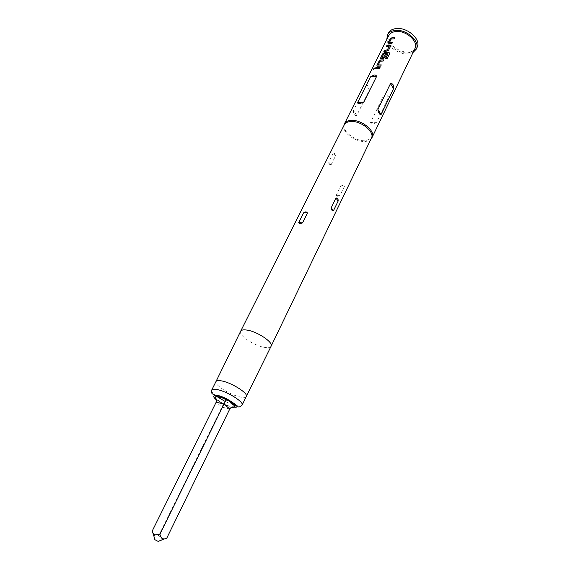 <?xml version="1.0" encoding="UTF-8"?>
<svg xmlns="http://www.w3.org/2000/svg" width="570" height="570" viewBox="0 0 570 570"><rect width="100%" height="100%" fill="white"/><g stroke="black" fill="none" stroke-linecap="round" stroke-linejoin="round"><path stroke-width="0.43" stroke-dasharray="2.85 2.14" d="M373.685 69.583L374.918 68.072M153.444 534.518C154.848 536.099 156.665 536.377 158.895 535.365L161.666 539.099L166.668 538.365M413.058 52.447L408.262 53.815C399.385 54.834 387.65 47.054 386.788 39.522M417.162 47.282C415.751 49.989 413.086 51.549 409.167 51.948C397.953 53.395 383.902 40.826 388.377 33.11M344.316 124.759L344.073 125.343C341.459 131.592 354.668 141.959 364.422 141.46C367.622 141.381 369.859 140.441 371.127 138.653L371.433 138.104M344.002 125.386C342.876 131.919 355.666 141.239 364.978 140.79L371.127 138.738M337.761 196.401L340.026 195.41L344.536 186.105L343.168 185.25L340.753 186.019L336.243 195.296L337.761 196.401M414.932 48.55C413.656 51.001 411.234 52.412 407.678 52.775C397.475 54.086 384.672 42.65 388.726 35.661M376.606 122.293L373.101 124.046C371.583 124.167 370.735 123.64 370.536 122.486L382.912 97.071L386.752 95.903C388.199 95.653 388.932 95.938 388.961 96.75L376.606 122.293L370.536 122.486M356.756 115.461C354.284 115.717 353.201 114.071 353.493 110.509L366.204 85.13C367.728 85.016 368.776 86.683 369.353 90.145L356.756 115.461L353.493 110.509M333.329 153.073L328.819 162.094C328.74 164.345 329.453 165.336 330.971 165.065L335.459 156.059C335.196 153.829 334.49 152.831 333.329 153.073L335.459 156.059M223.269 404.386L220.148 401.964L227.102 405.441L223.269 404.386L158.895 535.365M215.367 397.767L215.054 397.354M215.396 397.796L215.303 396.87M234.256 406.973L233.308 406.902L234.484 406.474M379.456 68.557L380.076 67.502M379.499 68.664L375.174 68.885M383.211 61.019L383.831 59.971M383.254 61.125L380.24 61.111M378.323 65.044L380.19 61.311M380.696 66.077L381.316 65.023M380.739 66.184L377.554 66.184M376.955 66.084L377.625 66.291M389.524 53.794L387.13 58.617M389.538 53.894L389.624 53.359M380.703 58.589L381.301 58.681M381.373 58.788L383.14 58.532M383.197 58.639L384.971 57.485M385.014 57.591L386.61 54.193M382.007 57.677L383.781 53.872M383.973 53.894L387.871 53.751M387.144 58.724L385.698 58.489M389.196 46.241L386.353 46.54M390.657 46.063L390.742 45.5M388.676 50.039L390.692 46.17M386.852 51.086L388.719 50.153M386.902 51.193L383.874 51.492M394.269 38.803L394.868 37.791M394.312 38.917L391.319 38.952M389.453 42.779L391.262 39.145M391.818 43.726L392.424 42.707M391.861 43.833L388.697 43.89M388.084 43.797L388.769 43.997M242.115 405.106C241.573 406.068 239.813 406.268 236.835 405.712M246.297 396.442C245.656 397.539 243.568 397.71 240.041 396.948C230.002 394.91 213.835 384.607 215.994 381.53M271.078 346.268C270.294 347.6 268.092 347.971 264.494 347.379C254.184 345.847 238.182 335.132 240.626 331.277M369.353 90.145L366.204 85.13M388.961 96.75L382.912 97.071M330.971 165.065L328.819 162.094M340.753 186.019L344.536 186.105M336.243 195.296L340.026 195.41M229.767 408.996L221.994 407.151L216.165 402.206M227.102 405.441L233.308 406.902M220.148 401.964L215.595 398.088M231.541 407.372C226.055 405.854 221.01 403.382 216.415 399.955M235.887 405.505L234.092 405.035M233.337 404.8L225.221 401.522M216.493 396.342C212.788 393.564 211.185 391.49 211.677 390.129"/><path stroke-width="0.85" d="M374.918 68.072L373.549 69.476L374.839 68.478L374.768 67.951L373.535 68.991L373.578 69.483M155.389 539.947L158.189 541.407L155.389 539.947M234.363 406.759L234.398 405.299L234.256 406.973C232.068 406.873 230.579 407.55 229.767 408.996L166.668 538.365L164.274 538.928C161.88 538.885 160.434 537.303 159.935 534.161L154.912 534.917L153.081 533.207L152.147 531.176L153.444 534.518M386.788 39.522L387.436 34.977C388.79 32.433 391.334 30.93 395.074 30.459C406.332 28.771 420.681 41.581 416.264 49.163L413.058 52.447M387.436 34.977L388.377 33.11C389.73 30.566 392.274 29.056 396.015 28.585C407.265 26.868 421.593 39.686 417.162 47.282L416.264 49.163M211.677 390.129C212.261 389.111 214.242 388.961 217.612 389.673C227.658 391.676 244.331 402.235 242.115 405.106C237.669 408.441 239.001 406.731 236.151 405.099C229.824 400.111 223.675 396.87 217.726 395.388C212.553 394.996 210.537 393.243 211.677 390.129L215.994 381.522C216.6 380.475 218.588 380.29 221.951 380.974C231.99 382.876 248.548 393.45 246.297 396.435L271.099 346.232L371.433 138.104C375.046 132.119 361.216 120.733 351.042 121.467C347.643 121.638 345.406 122.735 344.316 124.759L240.64 331.248C241.367 329.952 243.468 329.56 246.931 330.08C257.284 331.448 273.714 342.506 271.099 346.232L271.078 346.268M371.127 138.738L372.139 137.349C375.83 131.235 361.729 119.615 351.341 120.377C347.878 120.555 345.591 121.674 344.48 123.74L344.002 125.386M331.206 207.772L335.922 198.068C337.497 197.733 338.238 198.716 338.145 201.039L333.457 210.722C332.239 211.107 331.491 210.123 331.206 207.772L333.457 210.722M305.983 211.748L307.508 212.938L302.57 222.863L300.048 223.639L298.723 222.649L303.668 212.76L305.983 211.748M393.564 88.713C393.913 85.122 392.887 83.419 390.486 83.59L377.896 109.476C378.501 113.074 379.57 114.762 381.088 114.534L393.564 88.713L390.486 83.59M344.48 123.74L388.726 35.661C389.958 33.338 392.281 31.97 395.687 31.55C405.918 30.018 418.95 41.66 414.932 48.55L372.139 137.349M394.832 37.684L391.704 37.862L390.051 39.152L388.084 43.085L388.206 43.869L391.818 43.726L392.381 42.593L389.381 42.672L391.191 39.038L394.269 38.803L394.832 37.684M389.887 44.994L386.916 45.415L386.353 46.54L389.196 46.206L387.365 49.875L384.444 50.352L383.874 51.492L386.852 51.086L388.676 50.039L390.657 46.063L390.528 45.18L389.887 44.994L387.001 45.515L386.51 46.498M388.69 52.504L384.372 52.54L382.698 53.844L380.696 57.848L380.831 58.66L381.301 58.681L383.14 58.532L384.971 57.485L386.61 54.193L385.22 54.171L383.596 57.435L381.936 57.57L383.781 53.872L384.629 53.701L387.928 53.844L385.669 58.382L387.13 58.617L389.524 53.794L389.488 52.939L388.69 52.504L384.372 52.54M383.788 59.864L380.646 59.985L378.972 61.289L376.955 65.329L377.091 66.163L380.696 66.077L381.273 64.916L378.252 64.937L380.119 61.204L383.211 61.019L383.788 59.864M380.04 67.395L375.751 67.723L375.174 68.885L379.456 68.557L380.04 67.395M376.57 76.48C376.357 75.354 375.495 74.877 373.97 75.048L370.457 76.907L357.611 102.557C357.597 103.405 358.316 103.712 359.784 103.469L363.753 102.258L376.57 76.48L370.457 76.907M152.147 531.176L216.165 402.206C216.821 400.674 216.45 399.064 215.047 397.376L216.458 396.328L222.692 397.76L229.781 401.301L226.069 399.912L159.935 534.161M216.458 396.328L215.047 397.376M222.692 397.76L226.069 399.912M375.751 67.723L375.331 68.849M379.991 67.495L375.837 67.823M376.955 65.329L376.955 66.084M378.972 61.289L377.034 65.429M380.646 59.985L379.057 61.396M383.738 59.964L380.724 60.092M381.223 65.016L378.373 65.108M389.624 53.359L388.719 52.611M384.444 52.647L382.698 53.844M382.784 53.95L380.696 57.848M380.781 57.948L380.703 58.589M386.56 54.293L385.22 54.171M385.277 54.278L383.596 57.435M383.524 57.62L381.978 57.634M385.748 58.396L387.928 53.844M384.444 50.352L384.03 51.45M387.237 49.953L384.529 50.459M389.196 46.206L387.422 49.982M390.742 45.5L389.944 45.101M388.084 43.085L388.084 43.797M390.051 39.152L388.163 43.185M391.704 37.862L390.129 39.259M394.775 37.784L391.775 37.969M392.331 42.7L389.495 42.843M236.835 405.712L235.887 405.505M246.297 396.435L242.115 405.106M216.415 399.955C212.254 396.285 212.817 394.889 218.089 395.78C229.617 398.231 243.718 410.507 231.619 407.393L231.541 407.372M240.626 331.277L215.994 381.522M377.896 109.476L381.088 114.534M357.611 102.557L363.753 102.258M338.145 201.039L335.922 198.068M303.668 212.76L307.508 212.938M298.723 222.649L302.57 222.863M229.767 408.996L223.953 404.03L216.165 402.206M234.398 405.299L229.781 401.301M234.092 405.035L233.337 404.8M225.221 401.522L216.493 396.342M158.189 541.407L164.274 538.928M371.22 138.546L371.818 137.912M344.095 125.201L344.23 124.338M234.584 405.883L228.435 400.568M215.845 396.492L224.053 398.373M154.89 539.783L153.081 533.207"/></g></svg>
